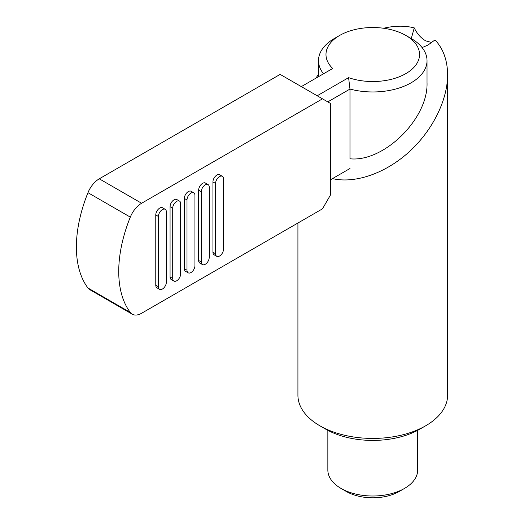 <?xml version="1.0" encoding="UTF-8"?>
<svg xmlns="http://www.w3.org/2000/svg" width="524" height="524" viewBox="0 0 524 524"><rect width="100%" height="100%" fill="white"/><g stroke="black" fill="none" stroke-linecap="round" stroke-linejoin="round"><path stroke-width="0.79" d="M317.197 95.774L348.591 77.65L349.98 89.067A54.26 31.329 0 0 0 427.027 60.633A54.26 31.329 0 0 0 411.137 38.481L405.838 35.429A46.78 27.006 0 0 0 339.683 35.429A46.78 27.006 0 0 0 332.714 68.48L301.32 86.611M339.683 35.429L334.391 38.481A54.26 31.329 0 0 0 318.5 60.633A54.26 31.329 0 0 0 323.518 73.792M327.854 430.348L327.854 470.08A44.907 25.925 0 0 0 341.006 488.414A44.907 25.925 0 0 0 341.013 488.414L346.305 491.473A37.42 21.608 0 0 0 346.305 491.473A37.42 21.608 0 0 0 399.229 491.473L404.521 488.414A44.907 25.925 0 0 0 417.674 470.08L417.674 430.348M427.027 60.633L427.027 82.589C428.403 118.457 383.961 162.401 349.98 158.785L349.98 89.067L327.782 101.885M349.98 168.512L330.428 179.804M348.591 77.65A46.78 27.006 0 0 0 409.598 71.172A46.78 27.006 0 0 0 405.845 35.429A46.78 27.006 0 0 0 405.838 35.429L411.137 38.481A54.26 31.329 0 0 0 411.13 38.481M341.013 488.414A44.907 25.925 0 0 0 404.521 488.414M297.92 223.014L297.92 395.22A74.847 43.21 0 0 0 319.837 425.776L325.712 429.163A66.548 38.422 0 0 0 325.712 429.163A66.548 38.422 0 0 0 419.822 429.163L425.691 425.776A74.847 43.21 0 0 0 447.607 395.22L447.607 74.808C447.575 100.47 432.254 130.974 408.727 152.229C385.166 173.437 355.121 183.832 332.478 178.619M325.705 429.163L319.837 425.776A74.847 43.21 0 0 0 319.843 425.776A74.847 43.21 0 0 0 425.691 425.776M315.815 78.24L318.5 74.375M383.588 28.25C394.683 25.643 404.901 25.532 414.261 27.896C417.006 33.647 420.818 37.964 425.685 40.852L431.822 42.516M447.607 74.808C447.496 60.456 443.311 48.817 435.051 39.903L427.997 45.038L422.108 47.599M411.274 38.566L414.261 27.896M130.306 217.119A18.713 10.801 -60 0 1 141.611 203.26L322.489 98.833L330.428 103.411L330.428 195.079L322.489 208.834L141.611 313.26A18.713 10.801 -60 0 1 132.251 314.184A18.713 10.801 -60 0 1 130.306 312.448A112.267 64.819 -60 0 1 130.306 217.119L87.967 192.675A112.267 64.819 120 0 0 87.967 288.01A18.713 10.801 120 0 0 89.912 289.739L132.251 314.184M193.775 192.812L191.129 191.286A5.613 3.242 120 0 0 186.806 192.793A5.613 3.242 120 0 0 184.356 198.439L184.356 268.72A5.613 3.242 120 0 0 185.516 271.288L188.162 272.814A5.613 3.242 -60 0 1 187.002 270.246L187.002 199.972A5.613 3.242 -60 0 1 189.452 194.319A5.613 3.242 -60 0 1 193.775 192.812A5.613 3.242 -60 0 1 194.941 195.387L194.941 265.661A5.613 3.242 -60 0 1 192.491 271.314A5.613 3.242 -60 0 1 188.162 272.814M179.49 201.065L176.843 199.539A5.613 3.242 120 0 0 172.514 201.039A5.613 3.242 120 0 0 170.064 206.692L170.064 276.967A5.613 3.242 120 0 0 171.23 279.541L173.876 281.067A5.613 3.242 -60 0 1 172.71 278.499L172.71 208.218A5.613 3.242 -60 0 1 175.16 202.572A5.613 3.242 -60 0 1 179.49 201.065A5.613 3.242 -60 0 1 180.649 203.633L180.649 273.914A5.613 3.242 -60 0 1 178.199 279.561A5.613 3.242 -60 0 1 173.876 281.067M222.359 176.313L219.713 174.787A5.613 3.242 120 0 0 215.384 176.293A5.613 3.242 120 0 0 212.934 181.939L212.934 252.221A5.613 3.242 120 0 0 214.1 254.788L216.746 256.315A5.613 3.242 -60 0 1 215.58 253.747L215.58 183.466A5.613 3.242 -60 0 1 218.03 177.819A5.613 3.242 -60 0 1 222.359 176.313A5.613 3.242 -60 0 1 223.519 178.887L223.519 249.162A5.613 3.242 -60 0 1 221.069 254.815A5.613 3.242 -60 0 1 216.746 256.315M208.067 184.566L205.421 183.04A5.613 3.242 120 0 0 201.098 184.54A5.613 3.242 120 0 0 198.642 190.192L198.642 260.467A5.613 3.242 120 0 0 199.808 263.041L202.454 264.568A5.613 3.242 -60 0 1 201.288 262L201.288 191.719A5.613 3.242 -60 0 1 203.744 186.072A5.613 3.242 -60 0 1 208.067 184.566A5.613 3.242 -60 0 1 209.227 187.133L209.227 257.415A5.613 3.242 -60 0 1 206.777 263.061A5.613 3.242 -60 0 1 202.454 264.568M165.198 209.318L162.551 207.786A5.613 3.242 120 0 0 158.228 209.292A5.613 3.242 120 0 0 155.779 214.938L155.779 285.22A5.613 3.242 120 0 0 156.938 287.787L159.584 289.313A5.613 3.242 -60 0 1 158.425 286.746L158.425 216.471A5.613 3.242 -60 0 1 160.875 210.818A5.613 3.242 -60 0 1 165.198 209.318A5.613 3.242 -60 0 1 166.363 211.886L166.363 282.161A5.613 3.242 -60 0 1 163.914 287.814A5.613 3.242 -60 0 1 159.584 289.313M322.489 98.833L280.15 74.388L99.272 178.815A18.713 10.801 120 0 0 87.967 192.675M187.002 199.972L184.356 198.439M184.356 268.72L187.002 270.246M170.064 276.967L172.71 278.499M172.71 208.218L170.064 206.692M215.58 183.466L212.934 181.939M212.934 252.221L215.58 253.747M201.288 191.719L198.642 190.192M198.642 260.467L201.288 262M158.425 216.471L155.779 214.938M155.779 285.22L158.425 286.746M87.967 288.01L130.306 312.448M141.611 203.26L99.272 178.815M318.5 60.633L318.5 76.687M346.299 491.473L341.006 488.414"/></g></svg>
